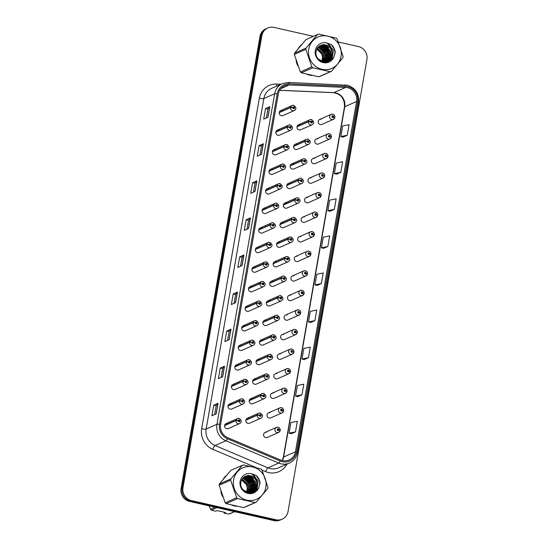 <?xml version="1.0" encoding="UTF-8"?>
<svg xmlns="http://www.w3.org/2000/svg" width="548" height="548" viewBox="0 0 548 548"><rect width="100%" height="100%" fill="white"/><g stroke="black" fill="none" stroke-linecap="round" stroke-linejoin="round"><path stroke-width="0.82" d="M278.864 129.986A2.733 2.589 66.2 0 0 275.808 132.876A2.733 2.589 66.2 0 0 279.507 135.137L290.892 130.123A2.733 2.589 -113.8 0 1 287.2 127.15L289.46 127.225A0.911 0.863 66.2 0 0 290.173 128.266A0.911 0.863 66.2 0 0 291.18 127.574A0.911 0.863 66.2 0 0 290.474 126.499A0.911 0.863 66.2 0 0 289.474 127.15L289.981 127.287A0.363 0.343 -113.8 0 1 290.666 127.348A0.363 0.343 -113.8 0 1 290.262 127.739A0.363 0.343 -113.8 0 1 289.981 127.321L289.46 127.225M275.452 149.549A2.733 2.589 66.2 0 0 272.39 152.44A2.733 2.589 66.2 0 0 276.089 154.7L287.481 149.679A2.733 2.589 -113.8 0 1 283.782 146.713L286.042 146.789A0.911 0.863 66.2 0 0 286.755 147.83A0.911 0.863 66.2 0 0 287.769 147.138A0.911 0.863 66.2 0 0 287.063 146.063A0.911 0.863 66.2 0 0 286.056 146.713L286.57 146.85A0.363 0.343 -113.8 0 1 287.255 146.912A0.363 0.343 -113.8 0 1 286.851 147.296A0.363 0.343 -113.8 0 1 286.563 146.885L286.042 146.789M272.034 169.113A2.733 2.589 66.2 0 0 268.979 171.997A2.733 2.589 66.2 0 0 272.678 174.264L284.063 169.243A2.733 2.589 -113.8 0 1 280.371 166.277L282.631 166.352A0.911 0.863 66.2 0 0 283.343 167.393A0.911 0.863 66.2 0 0 284.35 166.702A0.911 0.863 66.2 0 0 283.652 165.626A0.911 0.863 66.2 0 0 282.645 166.277L283.152 166.414A0.363 0.343 -113.8 0 1 283.843 166.476A0.363 0.343 -113.8 0 1 283.432 166.859A0.363 0.343 -113.8 0 1 283.152 166.448L282.631 166.352M268.623 188.67A2.733 2.589 66.2 0 0 265.568 191.56A2.733 2.589 66.2 0 0 269.26 193.828L280.651 188.807A2.733 2.589 -113.8 0 1 276.959 185.841L279.22 185.916A0.911 0.863 66.2 0 0 279.925 186.957A0.911 0.863 66.2 0 0 280.939 186.265A0.911 0.863 66.2 0 0 280.234 185.19A0.911 0.863 66.2 0 0 279.233 185.841L279.74 185.978A0.363 0.343 -113.8 0 1 280.425 186.039A0.363 0.343 -113.8 0 1 280.021 186.423A0.363 0.343 -113.8 0 1 279.733 186.012L279.22 185.916M265.205 208.233A2.733 2.589 66.2 0 0 262.149 211.124A2.733 2.589 66.2 0 0 265.849 213.384L277.233 208.37A2.733 2.589 -113.8 0 1 273.541 205.397L275.802 205.479A0.911 0.863 66.2 0 0 276.514 206.514A0.911 0.863 66.2 0 0 277.528 205.829A0.911 0.863 66.2 0 0 276.822 204.753A0.911 0.863 66.2 0 0 275.815 205.404L276.329 205.541A0.363 0.343 -113.8 0 1 277.014 205.603A0.363 0.343 -113.8 0 1 276.603 205.986A0.363 0.343 -113.8 0 1 276.322 205.569L275.802 205.479M261.793 227.797A2.733 2.589 66.2 0 0 258.738 230.687A2.733 2.589 66.2 0 0 262.43 232.948L273.822 227.934A2.733 2.589 -113.8 0 1 270.13 224.961L272.39 225.043A0.911 0.863 66.2 0 0 273.096 226.077A0.911 0.863 66.2 0 0 274.11 225.392A0.911 0.863 66.2 0 0 273.404 224.317A0.911 0.863 66.2 0 0 272.404 224.961L272.911 225.105A0.363 0.343 -113.8 0 1 273.596 225.166A0.363 0.343 -113.8 0 1 273.192 225.55A0.363 0.343 -113.8 0 1 272.904 225.132L272.39 225.043M258.375 247.36A2.733 2.589 66.2 0 0 255.32 250.251A2.733 2.589 66.2 0 0 259.019 252.512L270.411 247.497A2.733 2.589 -113.8 0 1 266.712 244.524L268.972 244.607A0.911 0.863 66.2 0 0 269.685 245.641A0.911 0.863 66.2 0 0 270.698 244.956A0.911 0.863 66.2 0 0 269.993 243.881A0.911 0.863 66.2 0 0 268.986 244.524L269.5 244.668A0.363 0.343 -113.8 0 1 270.185 244.73A0.363 0.343 -113.8 0 1 269.774 245.114A0.363 0.343 -113.8 0 1 269.493 244.696A0.363 0.343 -113.8 0 1 269.65 245.059M254.964 266.924A2.733 2.589 66.2 0 0 251.909 269.815A2.733 2.589 66.2 0 0 255.601 272.075L266.992 267.061A2.733 2.589 -113.8 0 1 263.3 264.088L265.561 264.17A0.911 0.863 66.2 0 0 266.266 265.205A0.911 0.863 66.2 0 0 267.28 264.52A0.911 0.863 66.2 0 0 266.575 263.437A0.911 0.863 66.2 0 0 265.575 264.088L266.081 264.232A0.363 0.343 -113.8 0 1 266.766 264.294A0.363 0.343 -113.8 0 1 266.362 264.677A0.363 0.343 -113.8 0 1 266.075 264.259L265.561 264.17M251.553 286.488A2.733 2.589 66.2 0 0 248.491 289.378A2.733 2.589 66.2 0 0 252.19 291.639L263.581 286.625A2.733 2.589 -113.8 0 1 259.882 283.652L262.143 283.727A0.911 0.863 66.2 0 0 262.855 284.768A0.911 0.863 66.2 0 0 263.869 284.083A0.911 0.863 66.2 0 0 263.163 283.001A0.911 0.863 66.2 0 0 262.156 283.652L262.67 283.796A0.363 0.343 -113.8 0 1 263.355 283.857A0.363 0.343 -113.8 0 1 262.951 284.241A0.363 0.343 -113.8 0 1 262.663 283.823L262.143 283.727M248.134 306.051A2.733 2.589 66.2 0 0 245.079 308.942A2.733 2.589 66.2 0 0 248.778 311.202L260.163 306.188A2.733 2.589 -113.8 0 1 256.471 303.215L258.731 303.291A0.911 0.863 66.2 0 0 259.444 304.332A0.911 0.863 66.2 0 0 260.451 303.647A0.911 0.863 66.2 0 0 259.752 302.565A0.911 0.863 66.2 0 0 258.745 303.215L259.252 303.359A0.363 0.343 -113.8 0 1 259.944 303.414A0.363 0.343 -113.8 0 1 259.533 303.804A0.363 0.343 -113.8 0 1 259.252 303.387A0.363 0.343 -113.8 0 1 259.41 303.75M244.723 325.615A2.733 2.589 66.2 0 0 241.668 328.505A2.733 2.589 66.2 0 0 245.36 330.766L256.752 325.752A2.733 2.589 -113.8 0 1 253.06 322.779L255.313 322.854A0.911 0.863 66.2 0 0 256.026 323.895A0.911 0.863 66.2 0 0 257.039 323.21A0.911 0.863 66.2 0 0 256.334 322.128A0.911 0.863 66.2 0 0 255.327 322.779L255.841 322.916A0.363 0.343 -113.8 0 1 256.526 322.978A0.363 0.343 -113.8 0 1 256.122 323.368A0.363 0.343 -113.8 0 1 255.834 322.95L255.313 322.854M241.305 345.178A2.733 2.589 66.2 0 0 238.25 348.069A2.733 2.589 66.2 0 0 241.949 350.33L253.334 345.315A2.733 2.589 -113.8 0 1 249.641 342.342L251.902 342.418A0.911 0.863 66.2 0 0 252.614 343.459A0.911 0.863 66.2 0 0 253.621 342.767A0.911 0.863 66.2 0 0 252.923 341.692A0.911 0.863 66.2 0 0 251.916 342.342L252.429 342.479A0.363 0.343 -113.8 0 1 253.114 342.541A0.363 0.343 -113.8 0 1 252.703 342.932A0.363 0.343 -113.8 0 1 252.423 342.514L251.902 342.418M237.894 364.742A2.733 2.589 66.2 0 0 234.839 367.633A2.733 2.589 66.2 0 0 238.531 369.893L249.922 364.879A2.733 2.589 -113.8 0 1 246.23 361.906L248.491 361.981A0.911 0.863 66.2 0 0 249.196 363.023A0.911 0.863 66.2 0 0 250.21 362.331A0.911 0.863 66.2 0 0 249.504 361.255A0.911 0.863 66.2 0 0 248.504 361.906L249.011 362.043A0.363 0.343 -113.8 0 1 249.696 362.105A0.363 0.343 -113.8 0 1 249.292 362.488A0.363 0.343 -113.8 0 1 249.004 362.077L248.491 361.981M234.476 384.306A2.733 2.589 66.2 0 0 231.42 387.189A2.733 2.589 66.2 0 0 235.119 389.457L246.511 384.436A2.733 2.589 -113.8 0 1 242.812 381.47L245.072 381.545A0.911 0.863 66.2 0 0 245.785 382.586A0.911 0.863 66.2 0 0 246.799 381.894A0.911 0.863 66.2 0 0 246.093 380.819A0.911 0.863 66.2 0 0 245.086 381.47L245.6 381.607A0.363 0.343 -113.8 0 1 246.285 381.668A0.363 0.343 -113.8 0 1 245.874 382.052A0.363 0.343 -113.8 0 1 245.593 381.641L245.072 381.545M231.064 403.869A2.733 2.589 66.2 0 0 228.009 406.753A2.733 2.589 66.2 0 0 231.701 409.02L243.093 403.999A2.733 2.589 -113.8 0 1 239.401 401.033L241.661 401.109A0.911 0.863 66.2 0 0 242.367 402.15A0.911 0.863 66.2 0 0 243.381 401.458A0.911 0.863 66.2 0 0 242.675 400.383A0.911 0.863 66.2 0 0 241.675 401.033L242.182 401.17A0.363 0.343 -113.8 0 1 242.867 401.232A0.363 0.343 -113.8 0 1 242.463 401.615A0.363 0.343 -113.8 0 1 242.175 401.205L241.661 401.109M227.653 423.426A2.733 2.589 66.2 0 0 224.591 426.317A2.733 2.589 66.2 0 0 228.29 428.577L239.681 423.563A2.733 2.589 -113.8 0 1 235.983 420.597L238.243 420.672A0.911 0.863 66.2 0 0 238.955 421.713A0.911 0.863 66.2 0 0 239.969 421.022A0.911 0.863 66.2 0 0 239.264 419.946A0.911 0.863 66.2 0 0 238.257 420.597L238.77 420.734A0.363 0.343 -113.8 0 1 239.455 420.796A0.363 0.343 -113.8 0 1 239.044 421.179A0.363 0.343 -113.8 0 1 238.764 420.768L238.243 420.672M282.282 110.422A2.733 2.589 66.2 0 0 279.22 113.313A2.733 2.589 66.2 0 0 282.919 115.573L294.31 110.559A2.733 2.589 -113.8 0 1 290.611 107.586L292.872 107.661A0.911 0.863 66.2 0 0 293.584 108.703A0.911 0.863 66.2 0 0 294.598 108.011A0.911 0.863 66.2 0 0 293.892 106.935A0.911 0.863 66.2 0 0 292.885 107.586L293.399 107.723A0.363 0.343 -113.8 0 1 294.084 107.785A0.363 0.343 -113.8 0 1 293.673 108.175A0.363 0.343 -113.8 0 1 293.392 107.757L292.872 107.661M296.653 144.193A2.733 2.589 66.2 0 0 293.598 147.083A2.733 2.589 66.2 0 0 297.297 149.344L308.682 144.329A2.733 2.589 -113.8 0 1 304.989 141.357L307.25 141.432A0.911 0.863 66.2 0 0 307.962 142.473A0.911 0.863 66.2 0 0 308.976 141.788A0.911 0.863 66.2 0 0 308.271 140.706A0.911 0.863 66.2 0 0 307.264 141.357L307.777 141.5A0.363 0.343 -113.8 0 1 308.462 141.555A0.363 0.343 -113.8 0 1 308.051 141.946A0.363 0.343 -113.8 0 1 307.771 141.528L307.25 141.432M293.242 163.756A2.733 2.589 66.2 0 0 290.187 166.647A2.733 2.589 66.2 0 0 293.879 168.907L305.27 163.893A2.733 2.589 -113.8 0 1 301.578 160.92L303.839 160.996A0.911 0.863 66.2 0 0 304.544 162.037A0.911 0.863 66.2 0 0 305.558 161.345A0.911 0.863 66.2 0 0 304.852 160.269A0.911 0.863 66.2 0 0 303.852 160.92L304.359 161.057A0.363 0.343 -113.8 0 1 305.044 161.119A0.363 0.343 -113.8 0 1 304.64 161.509A0.363 0.343 -113.8 0 1 304.352 161.091A0.363 0.343 -113.8 0 1 304.517 161.448M289.824 183.32A2.733 2.589 66.2 0 0 286.768 186.21A2.733 2.589 66.2 0 0 290.467 188.471L301.859 183.457A2.733 2.589 -113.8 0 1 298.16 180.484L300.42 180.559A0.911 0.863 66.2 0 0 301.133 181.6A0.911 0.863 66.2 0 0 302.147 180.909A0.911 0.863 66.2 0 0 301.441 179.833A0.911 0.863 66.2 0 0 300.434 180.484L300.948 180.621A0.363 0.343 -113.8 0 1 301.633 180.682A0.363 0.343 -113.8 0 1 301.222 181.073A0.363 0.343 -113.8 0 1 300.941 180.655L300.42 180.559M286.412 202.883A2.733 2.589 66.2 0 0 283.357 205.774A2.733 2.589 66.2 0 0 287.049 208.035L298.441 203.013A2.733 2.589 -113.8 0 1 294.749 200.047L297.009 200.123A0.911 0.863 66.2 0 0 297.715 201.164A0.911 0.863 66.2 0 0 298.729 200.472A0.911 0.863 66.2 0 0 298.023 199.397A0.911 0.863 66.2 0 0 297.023 200.047L297.53 200.184A0.363 0.343 -113.8 0 1 298.215 200.246A0.363 0.343 -113.8 0 1 297.811 200.63A0.363 0.343 -113.8 0 1 297.523 200.219L297.009 200.123M283.001 222.447A2.733 2.589 66.2 0 0 279.939 225.331A2.733 2.589 66.2 0 0 283.638 227.598L295.03 222.577A2.733 2.589 -113.8 0 1 291.331 219.611L293.591 219.686A0.911 0.863 66.2 0 0 294.303 220.728A0.911 0.863 66.2 0 0 295.317 220.036A0.911 0.863 66.2 0 0 294.612 218.96A0.911 0.863 66.2 0 0 293.605 219.611L294.118 219.748A0.363 0.343 -113.8 0 1 294.803 219.81A0.363 0.343 -113.8 0 1 294.392 220.193A0.363 0.343 -113.8 0 1 294.112 219.782L293.591 219.686M279.583 242.004A2.733 2.589 66.2 0 0 276.528 244.894A2.733 2.589 66.2 0 0 280.227 247.162L291.611 242.141A2.733 2.589 -113.8 0 1 287.919 239.175L290.18 239.25A0.911 0.863 66.2 0 0 290.892 240.291A0.911 0.863 66.2 0 0 291.899 239.599A0.911 0.863 66.2 0 0 291.2 238.524A0.911 0.863 66.2 0 0 290.193 239.175L290.7 239.312A0.363 0.343 -113.8 0 1 291.392 239.373A0.363 0.343 -113.8 0 1 290.981 239.757A0.363 0.343 -113.8 0 1 290.7 239.346L290.18 239.25M276.171 261.567A2.733 2.589 66.2 0 0 273.116 264.458A2.733 2.589 66.2 0 0 276.809 266.718L288.2 261.704A2.733 2.589 -113.8 0 1 284.501 258.731L286.762 258.814A0.911 0.863 66.2 0 0 287.474 259.848A0.911 0.863 66.2 0 0 288.488 259.163A0.911 0.863 66.2 0 0 287.782 258.087A0.911 0.863 66.2 0 0 286.775 258.738L287.289 258.875A0.363 0.343 -113.8 0 1 287.974 258.937A0.363 0.343 -113.8 0 1 287.57 259.32A0.363 0.343 -113.8 0 1 287.282 258.903L286.762 258.814M272.753 281.131A2.733 2.589 66.2 0 0 269.698 284.022A2.733 2.589 66.2 0 0 273.397 286.282L284.782 281.268A2.733 2.589 -113.8 0 1 281.09 278.295L283.35 278.377A0.911 0.863 66.2 0 0 284.063 279.411A0.911 0.863 66.2 0 0 285.07 278.726A0.911 0.863 66.2 0 0 284.371 277.651A0.911 0.863 66.2 0 0 283.364 278.295L283.871 278.439A0.363 0.343 -113.8 0 1 284.563 278.5A0.363 0.343 -113.8 0 1 284.152 278.884A0.363 0.343 -113.8 0 1 283.871 278.466L283.35 278.377M269.342 300.694A2.733 2.589 66.2 0 0 266.287 303.585A2.733 2.589 66.2 0 0 269.979 305.846L281.371 300.831A2.733 2.589 -113.8 0 1 277.678 297.859L279.939 297.941A0.911 0.863 66.2 0 0 280.644 298.975A0.911 0.863 66.2 0 0 281.658 298.29A0.911 0.863 66.2 0 0 280.953 297.215A0.911 0.863 66.2 0 0 279.953 297.859L280.46 298.002A0.363 0.343 -113.8 0 1 281.145 298.064A0.363 0.343 -113.8 0 1 280.74 298.448A0.363 0.343 -113.8 0 1 280.453 298.03L279.939 297.941M265.924 320.258A2.733 2.589 66.2 0 0 262.869 323.149A2.733 2.589 66.2 0 0 266.568 325.409L277.959 320.395A2.733 2.589 -113.8 0 1 274.26 317.422L276.521 317.504A0.911 0.863 66.2 0 0 277.233 318.539A0.911 0.863 66.2 0 0 278.247 317.854A0.911 0.863 66.2 0 0 277.541 316.771A0.911 0.863 66.2 0 0 276.535 317.422L277.048 317.566A0.363 0.343 -113.8 0 1 277.733 317.628A0.363 0.343 -113.8 0 1 277.322 318.011A0.363 0.343 -113.8 0 1 277.041 317.593L276.521 317.504M262.513 339.822A2.733 2.589 66.2 0 0 259.457 342.712A2.733 2.589 66.2 0 0 263.15 344.973L274.541 339.959A2.733 2.589 -113.8 0 1 270.849 336.986L273.11 337.061A0.911 0.863 66.2 0 0 273.815 338.102A0.911 0.863 66.2 0 0 274.829 337.417A0.911 0.863 66.2 0 0 274.123 336.335A0.911 0.863 66.2 0 0 273.123 336.986L273.63 337.13A0.363 0.343 -113.8 0 1 274.315 337.191A0.363 0.343 -113.8 0 1 273.911 337.575A0.363 0.343 -113.8 0 1 273.623 337.157L273.11 337.061M259.101 359.385A2.733 2.589 66.2 0 0 256.039 362.276A2.733 2.589 66.2 0 0 259.738 364.536L271.13 359.522A2.733 2.589 -113.8 0 1 267.431 356.549L269.691 356.625A0.911 0.863 66.2 0 0 270.404 357.666A0.911 0.863 66.2 0 0 271.418 356.981A0.911 0.863 66.2 0 0 270.712 355.899A0.911 0.863 66.2 0 0 269.705 356.549L270.219 356.693A0.363 0.343 -113.8 0 1 270.904 356.748A0.363 0.343 -113.8 0 1 270.493 357.138A0.363 0.343 -113.8 0 1 270.212 356.721A0.363 0.343 -113.8 0 1 270.37 357.084M255.683 378.949A2.733 2.589 66.2 0 0 252.628 381.84A2.733 2.589 66.2 0 0 256.327 384.1L267.712 379.086A2.733 2.589 -113.8 0 1 264.02 376.113L266.28 376.188A0.911 0.863 66.2 0 0 266.986 377.23A0.911 0.863 66.2 0 0 267.999 376.545A0.911 0.863 66.2 0 0 267.294 375.462A0.911 0.863 66.2 0 0 266.294 376.113L266.801 376.25A0.363 0.343 -113.8 0 1 267.486 376.312A0.363 0.343 -113.8 0 1 267.082 376.702A0.363 0.343 -113.8 0 1 266.801 376.284L266.28 376.188M252.272 398.512A2.733 2.589 66.2 0 0 249.21 401.403A2.733 2.589 66.2 0 0 252.909 403.664L264.3 398.649A2.733 2.589 -113.8 0 1 260.601 395.677L262.862 395.752A0.911 0.863 66.2 0 0 263.574 396.793A0.911 0.863 66.2 0 0 264.588 396.101A0.911 0.863 66.2 0 0 263.883 395.026A0.911 0.863 66.2 0 0 262.876 395.677L263.389 395.814A0.363 0.343 -113.8 0 1 264.074 395.875A0.363 0.343 -113.8 0 1 263.67 396.266A0.363 0.343 -113.8 0 1 263.382 395.848L262.862 395.752M248.854 418.076A2.733 2.589 66.2 0 0 245.799 420.967A2.733 2.589 66.2 0 0 249.498 423.227L260.882 418.213A2.733 2.589 -113.8 0 1 257.19 415.24L259.451 415.315A0.911 0.863 66.2 0 0 260.163 416.357A0.911 0.863 66.2 0 0 261.17 415.665A0.911 0.863 66.2 0 0 260.471 414.589A0.911 0.863 66.2 0 0 259.464 415.24L259.971 415.377A0.363 0.343 -113.8 0 1 260.663 415.439A0.363 0.343 -113.8 0 1 260.252 415.822A0.363 0.343 -113.8 0 1 259.971 415.411L259.451 415.315M300.071 124.629A2.733 2.589 66.2 0 0 297.016 127.52A2.733 2.589 66.2 0 0 300.708 129.78L312.1 124.766A2.733 2.589 -113.8 0 1 308.408 121.793L310.668 121.868A0.911 0.863 66.2 0 0 311.374 122.91A0.911 0.863 66.2 0 0 312.387 122.225A0.911 0.863 66.2 0 0 311.682 121.142A0.911 0.863 66.2 0 0 310.675 121.793L311.189 121.937A0.363 0.343 -113.8 0 1 311.874 121.999A0.363 0.343 -113.8 0 1 311.47 122.382A0.363 0.343 -113.8 0 1 311.182 121.964L310.668 121.868M317.861 138.836A2.733 2.589 66.2 0 0 314.805 141.727A2.733 2.589 66.2 0 0 318.498 143.987L329.889 138.973A2.733 2.589 -113.8 0 1 326.19 136.712A2.733 2.589 -113.8 0 1 329.252 133.822M314.449 158.399A2.733 2.589 66.2 0 0 311.387 161.29A2.733 2.589 66.2 0 0 315.086 163.551L326.478 158.536A2.733 2.589 -113.8 0 1 322.779 156.276A2.733 2.589 -113.8 0 1 325.834 153.385M311.031 177.963A2.733 2.589 66.2 0 0 307.976 180.854A2.733 2.589 66.2 0 0 311.675 183.114L323.06 178.1A2.733 2.589 -113.8 0 1 319.368 175.84A2.733 2.589 -113.8 0 1 322.423 172.949M307.62 197.527A2.733 2.589 66.2 0 0 304.558 200.417A2.733 2.589 66.2 0 0 308.257 202.678L319.648 197.664A2.733 2.589 -113.8 0 1 315.949 195.403A2.733 2.589 -113.8 0 1 319.005 192.512M304.202 217.09A2.733 2.589 66.2 0 0 301.147 219.981A2.733 2.589 66.2 0 0 304.846 222.241L316.23 217.227A2.733 2.589 -113.8 0 1 312.538 214.96A2.733 2.589 -113.8 0 1 315.593 212.076M300.79 236.654A2.733 2.589 66.2 0 0 297.735 239.544A2.733 2.589 66.2 0 0 301.427 241.805L312.819 236.791A2.733 2.589 -113.8 0 1 309.12 234.523A2.733 2.589 -113.8 0 1 312.175 231.64M297.372 256.217A2.733 2.589 66.2 0 0 294.317 259.108A2.733 2.589 66.2 0 0 298.016 261.369L309.401 256.348A2.733 2.589 -113.8 0 1 305.709 254.087A2.733 2.589 -113.8 0 1 308.764 251.196M293.961 275.781A2.733 2.589 66.2 0 0 290.906 278.665A2.733 2.589 66.2 0 0 294.598 280.932L305.99 275.911A2.733 2.589 -113.8 0 1 302.291 273.651A2.733 2.589 -113.8 0 1 305.352 270.76M290.543 295.338A2.733 2.589 66.2 0 0 287.488 298.228A2.733 2.589 66.2 0 0 291.187 300.496L302.578 295.475A2.733 2.589 -113.8 0 1 298.879 293.214A2.733 2.589 -113.8 0 1 301.934 290.324M287.131 314.901A2.733 2.589 66.2 0 0 284.076 317.792A2.733 2.589 66.2 0 0 287.769 320.053L299.16 315.038A2.733 2.589 -113.8 0 1 295.468 312.778A2.733 2.589 -113.8 0 1 298.523 309.887M283.72 334.465A2.733 2.589 66.2 0 0 280.658 337.356A2.733 2.589 66.2 0 0 284.357 339.616L295.749 334.602A2.733 2.589 -113.8 0 1 292.05 332.341A2.733 2.589 -113.8 0 1 295.105 329.451M280.302 354.029A2.733 2.589 66.2 0 0 277.247 356.919A2.733 2.589 66.2 0 0 280.946 359.18L292.331 354.166A2.733 2.589 -113.8 0 1 288.638 351.905A2.733 2.589 -113.8 0 1 291.694 349.014M276.891 373.592A2.733 2.589 66.2 0 0 273.836 376.483A2.733 2.589 66.2 0 0 277.528 378.743L288.919 373.729A2.733 2.589 -113.8 0 1 285.22 371.469A2.733 2.589 -113.8 0 1 288.275 368.578M273.473 393.156A2.733 2.589 66.2 0 0 270.417 396.046A2.733 2.589 66.2 0 0 274.116 398.307L285.501 393.293A2.733 2.589 -113.8 0 1 281.809 391.032A2.733 2.589 -113.8 0 1 284.864 388.142M270.061 412.719A2.733 2.589 66.2 0 0 267.006 415.61A2.733 2.589 66.2 0 0 270.698 417.871L282.09 412.856A2.733 2.589 -113.8 0 1 278.391 410.596A2.733 2.589 -113.8 0 1 281.453 407.705M266.643 432.283A2.733 2.589 66.2 0 0 263.588 435.174A2.733 2.589 66.2 0 0 267.287 437.434L278.679 432.42A2.733 2.589 -113.8 0 1 274.98 430.159A2.733 2.589 -113.8 0 1 278.035 427.269M321.272 119.272A2.733 2.589 66.2 0 0 318.217 122.163A2.733 2.589 66.2 0 0 321.916 124.423L333.307 119.409A2.733 2.589 -113.8 0 1 329.608 117.149A2.733 2.589 -113.8 0 1 332.663 114.258M301.379 44.799A17.502 16.591 66.2 0 0 298.386 48.354A17.502 16.591 66.2 0 1 301.379 44.799M296.098 60.698A17.502 16.591 66.2 0 0 297.913 65.986A17.502 16.591 66.2 0 1 296.098 60.698M307.243 74.405A17.502 16.591 66.2 0 0 309.593 75.124A17.502 16.591 66.2 0 0 311.99 75.487A17.502 16.591 66.2 0 1 309.593 75.124A17.502 16.591 66.2 0 1 307.243 74.405M226.194 475.609A17.502 16.591 66.2 0 0 223.194 479.164A17.502 16.591 66.2 0 1 226.194 475.609M220.913 491.508A17.502 16.591 66.2 0 0 222.721 496.796A17.502 16.591 66.2 0 1 220.913 491.508M232.051 505.215A17.502 16.591 66.2 0 0 234.407 505.934A17.502 16.591 66.2 0 0 236.805 506.297A17.502 16.591 66.2 0 1 234.407 505.934A17.502 16.591 66.2 0 1 232.051 505.215M347.562 87.701A11.666 11.056 -113.8 0 1 356.577 101.496L295.441 451.792A11.666 11.056 -113.8 0 1 289.159 459.978A11.666 11.056 -113.8 0 1 280.603 459.991L227.749 437.701A11.666 11.056 -113.8 0 1 220.618 424.515L278.295 94.016A11.666 11.056 -113.8 0 1 284.576 85.831A11.666 11.056 -113.8 0 1 289.317 84.947L345.624 87.44A11.666 11.056 -113.8 0 1 347.562 87.701M347.754 86.605A12.803 12.131 66.2 0 0 345.63 86.317L289.317 83.823A12.803 12.131 66.2 0 0 277.233 93.77L219.549 424.268A12.803 12.131 66.2 0 0 227.379 438.736L280.234 461.032A12.803 12.131 66.2 0 0 296.502 452.031L357.639 101.736A12.803 12.131 66.2 0 0 347.754 86.605M313.367 36.332L274.027 27.4A10.939 10.371 66.2 0 0 267.767 27.982L265.855 28.825A10.939 10.371 66.2 0 0 259.964 36.497L181.08 488.494A10.939 10.371 66.2 0 0 189.526 501.427L273.973 520.6L274.932 520.175A10.939 10.371 66.2 0 0 281.186 519.593A10.939 10.371 66.2 0 1 274.932 520.175L190.485 501.009L274.932 520.175L275.891 519.757A10.939 10.371 66.2 0 0 282.145 519.175A10.939 10.371 66.2 0 0 288.036 511.503L366.92 59.506A10.939 10.371 66.2 0 0 358.474 46.573L338.39 42.011M181.08 488.494L182.039 488.076A10.939 10.371 66.2 0 0 190.485 501.009A10.939 10.371 66.2 0 1 182.039 488.076L260.923 36.079L182.039 488.076L182.991 487.651A10.939 10.371 66.2 0 0 191.444 500.584L275.891 519.757M266.814 28.407A10.939 10.371 66.2 0 0 260.923 36.079A10.939 10.371 66.2 0 1 266.814 28.407M291.228 433.735L295.482 431.886L297.331 421.296L290.92 422.563L289.07 433.16L291.269 433.742M297.701 396.656L301.955 394.807L303.804 384.216L297.393 385.491L295.543 396.081L297.735 396.663M304.174 359.577L308.428 357.734L310.271 347.137L303.859 348.412L302.01 359.002L304.209 359.591M310.641 322.498L314.894 320.655L316.744 310.058L310.332 311.333L308.483 321.923L310.682 322.512M343 137.11L347.254 135.267L349.103 124.67L342.685 125.944L340.835 136.534L343.034 137.123M336.527 174.189L340.781 172.339L342.63 161.749L336.219 163.023L334.369 173.613L336.568 174.196M330.054 211.268L334.307 209.418L336.157 198.828L329.745 200.095L327.896 210.692L330.095 211.275M323.587 248.347L327.841 246.497L329.684 235.907L323.272 237.174L321.423 247.771L323.621 248.354M317.114 285.419L321.368 283.576L323.217 272.979L316.806 274.253L314.956 284.85L317.155 285.433M329.067 61.671A17.502 16.591 66.2 0 0 329.28 59.581A17.502 16.591 66.2 0 1 329.067 61.671M329.286 59.424A17.502 16.591 66.2 0 0 329.293 58.718A17.502 16.591 66.2 0 1 329.286 59.424M329.286 58.376A17.502 16.591 66.2 0 0 329.177 56.828A17.502 16.591 66.2 0 1 329.286 58.376M329.074 56.04A17.502 16.591 66.2 0 0 324.813 46.868A17.502 16.591 66.2 0 1 329.074 56.04M253.882 492.481A17.502 16.591 66.2 0 0 254.087 490.392A17.502 16.591 66.2 0 1 253.882 492.481M254.094 490.234A17.502 16.591 66.2 0 0 254.101 489.528A17.502 16.591 66.2 0 1 254.094 490.234M254.101 489.186A17.502 16.591 66.2 0 0 253.991 487.638A17.502 16.591 66.2 0 1 254.101 489.186M253.882 486.85A17.502 16.591 66.2 0 0 249.621 477.678A17.502 16.591 66.2 0 1 253.882 486.85M267.767 27.982A10.939 10.371 66.2 0 0 261.882 35.654L182.991 487.651M267.951 117.258L263.698 119.135L265.547 108.545L269.801 106.668L267.951 117.258M261.485 154.337L257.224 156.214L259.074 145.617L263.335 143.747L261.485 154.337M255.012 191.416L250.758 193.293L252.601 182.696L256.861 180.826L255.012 191.416M248.539 228.495L244.285 230.372L246.134 219.775L250.388 217.899L248.539 228.495M216.186 413.884L211.925 415.761L213.775 405.164L218.036 403.294L216.186 413.884M222.659 376.805L218.399 378.682L220.248 368.085L224.509 366.215L222.659 376.805M229.126 339.726L224.872 341.603L226.721 331.013L230.975 329.136L229.126 339.726M235.599 302.654L231.338 304.524L233.188 293.934L237.448 292.057L235.599 302.654M242.072 265.575L237.811 267.451L239.661 256.854L243.922 254.978L242.072 265.575M239.661 256.854L242.045 257.396L243.812 255.053A2.918 0.534 9.9 0 1 243.922 254.978M233.188 293.934L235.578 294.475M234.03 303.345L235.578 294.461L237.339 292.132A2.918 0.534 9.9 0 1 237.448 292.057M226.721 331.013L229.105 331.554L230.872 329.211A2.918 0.534 9.9 0 1 230.975 329.136M220.248 368.085L222.632 368.633L224.399 366.29A2.918 0.534 9.9 0 1 224.509 366.215M213.775 405.164L216.165 405.705L217.926 403.362A2.918 0.534 9.9 0 1 218.036 403.294M246.134 219.775L248.518 220.317M246.97 229.187L248.518 220.303L250.285 217.974A2.918 0.534 9.9 0 1 250.388 217.899M252.601 182.696L254.991 183.238L256.759 180.895A2.918 0.534 9.9 0 1 256.861 180.826M259.074 145.617L261.458 146.165M259.91 155.029L261.464 146.152L263.225 143.823A2.918 0.534 9.9 0 1 263.335 143.747M265.547 108.545L267.931 109.086L269.698 106.744A2.918 0.534 9.9 0 1 269.801 106.668M321.368 283.576L314.956 284.85M327.841 246.497L321.423 247.771M334.307 209.418L327.896 210.692M340.781 172.339L334.369 173.613M347.254 135.267L340.835 136.534M314.894 320.655L308.483 321.923M308.428 357.734L302.01 359.002M301.955 394.807L295.543 396.081M295.482 431.886L289.07 433.16M240.497 266.266L242.052 257.382M253.443 192.108L254.991 183.224M266.383 117.95L267.931 109.073M227.557 340.418L229.105 331.54M221.084 377.497L222.639 368.619M214.617 414.576L216.165 405.691M273.973 520.6A10.939 10.371 66.2 0 0 280.234 520.018L282.145 519.175M334.76 117.388L333.595 116.827A0.911 0.863 66.2 0 0 332.889 115.792A0.911 0.863 66.2 0 0 331.876 116.477A0.911 0.863 66.2 0 0 332.581 117.553A0.911 0.863 66.2 0 0 333.581 116.909L333.074 116.765A0.363 0.343 -113.8 0 1 332.389 116.703A0.363 0.343 -113.8 0 1 332.794 116.32A0.363 0.343 -113.8 0 1 333.081 116.738L333.595 116.827M332.574 116.984L333.074 116.765M333.581 116.909A1.822 0.356 12.4 0 1 334.835 117.532L333.307 119.409A2.733 2.589 -113.8 0 0 334.753 117.608M332.389 116.608A0.363 0.343 -113.8 0 1 332.547 116.971L333.081 116.738M311.154 121.951A0.363 0.343 -113.8 0 1 311.339 122.327M297.016 126.807L308.408 121.793M310.675 121.793A1.822 0.356 -167.6 0 0 308.442 121.56A2.733 2.589 -113.8 0 1 311.456 119.615M297.057 126.581L308.442 121.56M293.55 108.114A0.363 0.343 -113.8 0 0 293.365 107.737L293.399 107.723M279.227 112.6L290.611 107.586M292.885 107.586A1.822 0.356 -167.6 0 0 290.652 107.353A2.733 2.589 -113.8 0 1 293.666 105.408M279.268 112.367L290.652 107.353M331.341 136.952L330.184 136.39A0.911 0.863 66.2 0 0 329.471 135.356A0.911 0.863 66.2 0 0 328.464 136.041A0.911 0.863 66.2 0 0 329.163 137.116A0.911 0.863 66.2 0 0 330.17 136.466L329.663 136.329A0.363 0.343 -113.8 0 1 328.971 136.267A0.363 0.343 -113.8 0 1 329.382 135.883A0.363 0.343 -113.8 0 1 329.663 136.301L330.184 136.39M330.17 136.466A1.822 0.356 12.4 0 1 331.417 137.096L329.889 138.973A2.733 2.589 -113.8 0 0 331.341 137.171M328.971 136.171A0.363 0.343 -113.8 0 1 329.136 136.534M327.93 156.516L326.772 155.954A0.911 0.863 66.2 0 0 326.06 154.913A0.911 0.863 66.2 0 0 325.046 155.605A0.911 0.863 66.2 0 0 325.752 156.68A0.911 0.863 66.2 0 0 326.759 156.029L326.245 155.892A0.363 0.343 -113.8 0 1 325.56 155.831A0.363 0.343 -113.8 0 1 325.964 155.447A0.363 0.343 -113.8 0 1 326.252 155.858L326.772 155.954M325.56 155.735A0.363 0.343 -113.8 0 1 325.718 156.098L326.245 155.892M326.759 156.029A1.822 0.356 12.4 0 1 328.005 156.66L326.478 158.536A2.733 2.589 -113.8 0 0 327.923 156.735M325.718 156.098L326.252 155.858M324.512 176.079L323.354 175.518A0.911 0.863 66.2 0 0 322.642 174.476A0.911 0.863 66.2 0 0 321.635 175.168A0.911 0.863 66.2 0 0 322.34 176.244A0.911 0.863 66.2 0 0 323.341 175.593L322.834 175.456A0.363 0.343 -113.8 0 1 322.149 175.394A0.363 0.343 -113.8 0 1 322.553 175.011A0.363 0.343 -113.8 0 1 322.834 175.422L323.354 175.518M322.334 175.675L322.834 175.456M323.341 175.593A1.822 0.356 12.4 0 1 324.587 176.216L323.06 178.1A2.733 2.589 -113.8 0 0 324.512 176.298M322.149 175.298A0.363 0.343 -113.8 0 1 322.306 175.661L322.834 175.422M321.101 195.643L319.943 195.081A0.911 0.863 66.2 0 0 319.231 194.04A0.911 0.863 66.2 0 0 318.217 194.732A0.911 0.863 66.2 0 0 318.922 195.807A0.911 0.863 66.2 0 0 319.929 195.156L319.416 195.019A0.363 0.343 -113.8 0 1 318.731 194.958A0.363 0.343 -113.8 0 1 319.142 194.574A0.363 0.343 -113.8 0 1 319.422 194.985L319.943 195.081M318.731 194.862A0.363 0.343 -113.8 0 1 318.888 195.218L319.416 195.019M319.929 195.156A1.822 0.356 12.4 0 1 321.176 195.78L319.648 197.664A2.733 2.589 -113.8 0 0 321.094 195.855M318.936 195.232L319.422 194.985M307.928 141.891A0.363 0.343 -113.8 0 0 307.743 141.514L307.777 141.5M293.598 146.371L304.989 141.357M307.264 141.357A1.822 0.356 -167.6 0 0 305.031 141.124A2.733 2.589 -113.8 0 1 308.045 139.178M293.639 146.138L305.031 141.124M290.187 165.934L301.578 160.92M303.852 160.92A1.822 0.356 -167.6 0 0 301.619 160.687A2.733 2.589 -113.8 0 1 304.633 158.742M290.228 165.702L301.619 160.687M304.352 161.091L303.839 160.996M300.914 180.635A0.363 0.343 -113.8 0 1 301.099 181.011M286.775 185.498L298.16 180.484M300.434 180.484A1.822 0.356 -167.6 0 0 298.201 180.251A2.733 2.589 -113.8 0 1 301.215 178.306M286.81 185.265L298.201 180.251M321.71 61.04A8.336 7.898 66.2 0 0 322.293 59.122A8.336 7.898 66.2 0 0 316.682 49.505M308.764 49.073A17.139 16.241 66.2 0 0 322.005 69.336A17.139 16.241 66.2 0 0 341.034 56.396A17.139 16.241 66.2 0 0 327.793 36.141A17.139 16.241 66.2 0 0 308.764 49.073M331.43 71.343L342.89 57.759A19.694 18.659 66.2 0 0 343.007 57.136A19.694 18.659 66.2 0 0 343.103 56.506L337.082 38.956A19.694 18.659 66.2 0 0 336.143 38.093L318.669 34.127A19.694 18.659 66.2 0 0 317.504 34.51L306.017 39.566L294.564 53.156L306.051 48.094A19.694 18.659 66.2 0 0 305.935 48.717A19.694 18.659 66.2 0 0 305.832 49.341L294.345 54.403L300.366 71.952A19.694 18.659 66.2 0 0 301.311 72.816L318.785 76.782A19.694 18.659 66.2 0 0 319.943 76.398L331.43 71.343A19.694 18.659 66.2 0 1 330.273 71.726L312.798 67.76L301.311 72.816M300.366 71.952L311.853 66.897L305.832 49.341M311.853 66.897A19.694 18.659 66.2 0 0 312.798 67.76M294.564 53.156A19.694 18.659 66.2 0 0 294.447 53.773A19.694 18.659 66.2 0 0 294.345 54.403M321.902 61.095L322.628 58.972L322.395 54.649L316.881 49.067M322.799 61.301L323.984 58.376L323.745 54.053L317.34 48.265M322.58 61.26L323.642 58.526L323.409 54.204L317.224 48.45M323.656 61.403L325.334 57.78L325.101 53.457L319.231 47.779L317.84 47.573M323.443 61.39L324.998 57.93L324.759 53.608L318.895 47.929L317.71 47.738M324.464 61.417L326.683 57.184L326.45 52.861L320.587 47.183L318.374 46.984M324.265 61.417L326.348 57.335L326.115 53.012L320.244 47.334L318.237 47.121M325.245 61.349L328.04 56.588L327.8 52.266L321.936 46.587L318.929 46.484M325.053 61.369L327.697 56.739L327.464 52.416L321.601 46.738L318.785 46.601M325.992 61.212L327.519 59.842L329.389 55.999L329.156 51.67L323.286 45.991L319.477 46.073M325.807 61.253L327.183 59.992L329.053 56.143L328.814 51.82L322.95 46.142L319.34 46.169M326.711 61.006L328.875 59.246L330.739 55.403L330.506 51.074L324.642 45.395L319.744 45.902M326.533 61.068L328.533 59.396L330.403 55.547L330.17 51.224L324.3 45.546L319.833 45.861M318.217 58.917L322.498 61.246L327.403 60.746L330.225 58.65L332.095 54.807L331.855 50.478C329.814 45.902 326.457 44.093 321.792 45.052L321.587 45.114C318.717 46.039 316.922 48.005 316.196 51.026C313.572 61.561 330.143 66.979 333.917 56.937L335.212 52.026C334.862 49.046 333.581 46.566 331.355 44.593L326.416 42.826A10.186 9.659 66.2 0 0 315.306 50.56A10.186 9.659 66.2 0 0 322.176 62.314A10.186 9.659 66.2 0 0 333.917 56.937M326.32 62.349L327.225 60.821L329.889 58.8L331.752 54.958C333.205 49.032 327.067 43.134 321.792 45.052M324.005 62.198L324.485 61.91M324.642 61.808L325.094 61.472M323.854 62.239L324.3 61.958M324.457 61.849L324.889 61.499M324.485 62.328L325.197 61.691M325.354 61.602L325.834 61.314M324.58 61.89L325.019 61.753M325.183 61.664L325.656 61.362M322.895 62.013L326.546 61.095M323.299 62.123L326.087 61.246M325.93 61.294L326.368 61.157M320.121 60.677L322.162 61.397L327.403 60.746L326.444 62.342M321.977 61.116A10.186 9.659 66.2 0 0 322.066 60.76M326.416 42.826C329.533 44.237 331.348 46.785 331.855 50.478M318.785 76.782L330.273 71.726M306.051 48.094L317.504 34.51M324.793 61.397L325.026 60.787M325.204 60.205L325.478 55.389M325.341 62.383L325.868 61.417M326.019 61.095L326.375 60.191M326.553 59.609L326.827 54.793M327.375 60.499L327.725 59.595M327.903 59.013L328.177 54.197M325.855 48.909L322.375 46.025M321.888 45.785L321.114 45.47M327.334 62.205L328.663 60.047M328.725 59.903L329.081 58.999M329.259 58.417L329.533 53.601M327.204 48.313L323.724 45.429M323.238 45.189L322.464 44.881M328.444 61.903L330.43 58.403M330.608 57.828L330.882 53.005M328.553 47.717L325.08 44.833M329.773 61.335L332.232 52.409M331.766 59.91L333.184 50.142L328.41 43.998M335.061 53.697L334.533 49.546L331.355 44.593M324.361 62.082L324.731 61.842M324.937 61.383L325.279 60.444M325.471 59.753L325.245 53.636L320.155 47.313M319.58 47.012L318.731 46.648M325.464 62.39L326.039 61.342M326.231 60.924L326.629 59.855M326.82 59.157L326.594 53.04L321.505 46.717M320.929 46.416L320.011 46.025M327.581 60.328L327.978 59.259M328.177 58.561L327.944 52.45L322.861 46.121M322.279 45.82L321.361 45.429M327.471 62.177L328.862 59.903M328.937 59.732L329.334 58.663M329.526 57.965L329.3 51.855L324.211 45.525M323.635 45.224L322.71 44.833M328.595 61.856L330.684 58.067M330.876 57.369L330.65 51.259L325.56 44.929M329.971 61.225L332.341 56.245L331.814 50.121M332.129 59.554L333.355 50.067L327.334 43.271M246.525 491.851A8.336 7.898 66.2 0 0 247.1 489.933A8.336 7.898 66.2 0 0 241.49 480.315M233.578 479.884A17.139 16.241 66.2 0 0 246.812 500.139A17.139 16.241 66.2 0 0 265.849 487.206A17.139 16.241 66.2 0 0 252.607 466.951A17.139 16.241 66.2 0 0 233.578 479.884M256.245 502.153L267.698 488.569A19.694 18.659 66.2 0 0 267.821 487.946A19.694 18.659 66.2 0 0 267.917 487.316L261.896 469.766A19.694 18.659 66.2 0 0 260.951 468.903L243.476 464.937A19.694 18.659 66.2 0 0 242.319 465.32L230.831 470.376L219.378 483.959L230.866 478.904A19.694 18.659 66.2 0 0 230.742 479.527A19.694 18.659 66.2 0 0 230.646 480.151L219.159 485.213L225.18 502.763A19.694 18.659 66.2 0 0 226.119 503.626L243.6 507.592A19.694 18.659 66.2 0 0 244.757 507.208L256.245 502.153A19.694 18.659 66.2 0 1 255.08 502.537L237.606 498.57L226.119 503.626M225.18 502.763L236.668 497.707L230.646 480.151M236.668 497.707A19.694 18.659 66.2 0 0 237.606 498.57M219.378 483.959A19.694 18.659 66.2 0 0 219.255 484.583A19.694 18.659 66.2 0 0 219.159 485.213M246.716 491.905L247.443 489.782L247.21 485.46L241.695 479.877M247.614 492.111L248.792 489.186L248.559 484.864L242.148 479.075M247.395 492.07L248.456 489.337L248.223 485.014L242.031 479.26M248.463 492.214L250.148 488.59L249.909 484.268L244.045 478.589L242.648 478.383M248.258 492.2L249.806 488.741L249.573 484.418L243.709 478.74L242.524 478.548M249.278 492.227L251.498 487.994L251.265 483.672L245.394 477.993L243.182 477.794M249.08 492.227L251.162 488.145L250.922 483.822L245.059 478.144L243.045 477.931M250.059 492.159L252.847 487.398L252.614 483.076L246.751 477.397L243.737 477.294M249.867 492.179L252.512 487.549L252.279 483.226L246.408 477.548L243.6 477.411M250.806 492.022L252.333 490.652L254.204 486.809L253.964 482.48L248.1 476.801L244.285 476.883M250.621 492.063L251.991 490.803L253.861 486.953L253.628 482.63L247.764 476.952L244.155 476.979M251.518 491.816L253.683 490.056L255.553 486.213L255.32 481.884L249.45 476.205L244.675 476.781M251.347 491.878L253.347 490.207L255.217 486.357L254.978 482.035L249.114 476.356L244.648 476.671M243.024 489.727L247.312 492.056L252.21 491.556L255.032 489.46L256.902 485.617L256.67 481.288C254.628 476.712 251.272 474.904 246.6 475.863L246.401 475.924C243.531 476.849 241.73 478.815 241.004 481.836C238.387 492.371 254.957 497.79 258.725 487.747L260.026 482.836C259.677 479.856 258.389 477.377 256.163 475.404L251.224 473.636A10.186 9.659 66.2 0 0 240.12 481.37A10.186 9.659 66.2 0 0 246.984 493.125A10.186 9.659 66.2 0 0 258.725 487.747M251.135 493.159L252.032 491.631L254.697 489.611L256.567 485.761C258.012 479.843 251.875 473.945 246.6 475.863M248.819 493.008L249.299 492.721M249.45 492.618L249.909 492.282M248.669 493.049L249.114 492.768M249.265 492.659L249.717 492.31M249.299 493.138L250.004 492.501M250.169 492.412L250.648 492.125M249.176 493.125L249.833 492.563M249.991 492.474L250.463 492.173M247.71 492.823L251.361 491.905M248.114 492.933L250.895 492.056M250.744 492.104L251.183 491.967M244.929 491.488L246.97 492.207L252.32 491.309M246.792 491.926A10.186 9.659 66.2 0 0 246.874 491.57M251.224 473.636C254.347 475.041 256.163 477.596 256.67 481.288M243.6 507.592L255.08 502.537M230.866 478.904L242.319 465.32M249.607 492.207L249.833 491.597M250.011 491.015L250.285 486.199M250.148 493.193L250.683 492.227M250.833 491.905L251.183 491.001M251.368 490.419L251.635 485.603M252.183 491.309L252.539 490.405M252.717 489.823L252.991 485.007M250.662 479.719L247.189 476.835M246.703 476.596L245.922 476.281M252.149 493.015L253.471 490.857M253.539 490.713L253.888 489.809M254.066 489.227L254.341 484.411M252.018 479.123L248.539 476.239M248.052 476L247.271 475.691M253.251 492.714L255.245 489.213M255.423 488.638L255.69 483.815M253.368 478.527L249.888 475.643M254.587 492.145L257.046 483.22M256.58 490.72L257.998 480.952L253.224 474.808M259.868 484.507L259.348 480.356L256.163 475.404M249.751 492.193L250.087 491.255M250.285 490.556L250.052 484.446L244.963 478.123M244.387 477.822L243.545 477.459M250.272 493.2L250.854 492.152M251.046 491.734L251.443 490.666M251.635 489.967L251.409 483.85L246.319 477.527M245.737 477.226L244.819 476.835M251.258 493.152L252.203 491.556M252.395 491.138L252.792 490.07M252.984 489.371L252.758 483.254L247.669 476.931M247.093 476.63L246.175 476.239M252.279 492.988L253.669 490.713M253.745 490.542L254.142 489.474M254.341 488.775L254.108 482.665L249.018 476.335M248.443 476.034L247.525 475.643M253.402 492.666L255.498 488.878M255.69 488.179L255.464 482.069L250.374 475.739M254.786 492.036L257.156 487.056L256.628 480.932M256.944 490.364L258.163 480.877L252.142 474.082M322.512 61.232L322.793 57.622M216.967 507.66L211.432 510.099L215.583 511.236L217.042 510.592L225.625 512.538L224.166 513.181L228.906 514.065A19.694 18.659 66.2 0 0 230.071 513.675L234.633 511.668M224.166 513.181L224.207 512.216M228.906 514.065L234.441 511.627M208.767 505.16L210.487 509.236L215.049 507.222M210.487 509.236A19.694 18.659 66.2 0 0 211.432 510.099M247.319 492.042L247.6 488.432M317.682 215.206L316.525 214.645A0.911 0.863 66.2 0 0 315.819 213.604A0.911 0.863 66.2 0 0 314.805 214.295A0.911 0.863 66.2 0 0 315.511 215.371A0.911 0.863 66.2 0 0 316.511 214.72L316.004 214.583A0.363 0.343 -113.8 0 1 315.319 214.521A0.363 0.343 -113.8 0 1 315.723 214.131A0.363 0.343 -113.8 0 1 316.011 214.549L316.525 214.645M315.504 214.802L316.004 214.583M316.511 214.72A1.822 0.356 12.4 0 1 317.765 215.343L316.23 217.227A2.733 2.589 -113.8 0 0 317.682 215.419M315.319 214.426A0.363 0.343 -113.8 0 1 315.477 214.782L316.011 214.549M314.271 234.77L313.114 234.208A0.911 0.863 66.2 0 0 312.401 233.167A0.911 0.863 66.2 0 0 311.387 233.859A0.911 0.863 66.2 0 0 312.093 234.934A0.911 0.863 66.2 0 0 313.1 234.284L312.586 234.147A0.363 0.343 -113.8 0 1 311.901 234.085A0.363 0.343 -113.8 0 1 312.312 233.695A0.363 0.343 -113.8 0 1 312.593 234.112L313.114 234.208M312.086 234.366L312.586 234.147M313.1 234.284A1.822 0.356 12.4 0 1 314.346 234.907L312.819 236.791A2.733 2.589 -113.8 0 0 314.271 234.982M311.901 233.989A0.363 0.343 -113.8 0 1 312.059 234.345L312.593 234.112M310.853 254.334L309.695 253.772A0.911 0.863 66.2 0 0 308.99 252.731A0.911 0.863 66.2 0 0 307.976 253.416A0.911 0.863 66.2 0 0 308.682 254.498A0.911 0.863 66.2 0 0 309.682 253.847L309.175 253.703A0.363 0.343 -113.8 0 1 308.49 253.649A0.363 0.343 -113.8 0 1 308.894 253.258A0.363 0.343 -113.8 0 1 309.182 253.676L309.695 253.772M309.682 253.847A1.822 0.356 12.4 0 1 310.935 254.471L309.401 256.348A2.733 2.589 -113.8 0 0 310.853 254.546M308.49 253.553A0.363 0.343 -113.8 0 1 308.647 253.909M297.502 200.198A0.363 0.343 -113.8 0 1 297.687 200.575M283.357 205.062L294.749 200.047M297.023 200.047A1.822 0.356 -167.6 0 0 294.79 199.815A2.733 2.589 -113.8 0 1 297.804 197.862M283.398 204.829L294.79 199.815M294.084 219.762A0.363 0.343 -113.8 0 1 294.269 220.138M279.946 224.625L291.331 219.611M293.605 219.611A1.822 0.356 -167.6 0 0 291.372 219.378A2.733 2.589 -113.8 0 1 294.386 217.426M279.987 224.392L291.372 219.378M290.673 239.325A0.363 0.343 -113.8 0 1 290.858 239.702M276.528 244.189L287.919 239.175M290.193 239.175A1.822 0.356 -167.6 0 0 287.96 238.942A2.733 2.589 -113.8 0 1 290.974 236.989M276.569 243.956L287.96 238.942M307.442 273.897L306.284 273.336A0.911 0.863 66.2 0 0 305.572 272.294A0.911 0.863 66.2 0 0 304.565 272.979A0.911 0.863 66.2 0 0 305.263 274.062A0.911 0.863 66.2 0 0 306.27 273.411L305.757 273.267A0.363 0.343 -113.8 0 1 305.072 273.205A0.363 0.343 -113.8 0 1 305.483 272.822A0.363 0.343 -113.8 0 1 305.763 273.24L306.284 273.336M305.072 273.116A0.363 0.343 -113.8 0 1 305.236 273.473L305.757 273.267M306.27 273.411A1.822 0.356 12.4 0 1 307.517 274.034L305.99 275.911A2.733 2.589 -113.8 0 0 307.442 274.11M305.236 273.473L305.763 273.24M304.03 293.461L302.873 292.892A0.911 0.863 66.2 0 0 302.16 291.858A0.911 0.863 66.2 0 0 301.147 292.543A0.911 0.863 66.2 0 0 301.852 293.625A0.911 0.863 66.2 0 0 302.859 292.975L302.345 292.831A0.363 0.343 -113.8 0 1 301.66 292.769A0.363 0.343 -113.8 0 1 302.064 292.385A0.363 0.343 -113.8 0 1 302.352 292.803L302.873 292.892M301.845 293.057L302.345 292.831M302.859 292.975A1.822 0.356 12.4 0 1 304.106 293.598L302.578 295.475A2.733 2.589 -113.8 0 0 304.024 293.673M301.66 292.673A0.363 0.343 -113.8 0 1 301.818 293.036L302.352 292.803M300.612 313.024L299.455 312.456A0.911 0.863 66.2 0 0 298.742 311.422A0.911 0.863 66.2 0 0 297.735 312.107A0.911 0.863 66.2 0 0 298.434 313.182A0.911 0.863 66.2 0 0 299.441 312.538L298.934 312.394A0.363 0.343 -113.8 0 1 298.242 312.333A0.363 0.343 -113.8 0 1 298.653 311.949A0.363 0.343 -113.8 0 1 298.934 312.367L299.455 312.456M298.242 312.237A0.363 0.343 -113.8 0 1 298.407 312.6L298.934 312.394M299.441 312.538A1.822 0.356 12.4 0 1 300.688 313.161L299.16 315.038A2.733 2.589 -113.8 0 0 300.612 313.237M298.448 312.607L298.934 312.367M297.201 332.588L296.043 332.019A0.911 0.863 66.2 0 0 295.331 330.985A0.911 0.863 66.2 0 0 294.317 331.67A0.911 0.863 66.2 0 0 295.023 332.746A0.911 0.863 66.2 0 0 296.03 332.102L295.516 331.958A0.363 0.343 -113.8 0 1 294.831 331.896A0.363 0.343 -113.8 0 1 295.235 331.513A0.363 0.343 -113.8 0 1 295.523 331.93L296.043 332.019M295.016 332.177L295.516 331.958M296.03 332.102A1.822 0.356 12.4 0 1 297.276 332.725L295.749 334.602A2.733 2.589 -113.8 0 0 297.194 332.8M294.831 331.8A0.363 0.343 -113.8 0 1 294.988 332.163L295.523 331.93M293.783 352.145L292.625 351.583A0.911 0.863 66.2 0 0 291.92 350.549A0.911 0.863 66.2 0 0 290.906 351.234A0.911 0.863 66.2 0 0 291.611 352.309A0.911 0.863 66.2 0 0 292.611 351.658L292.105 351.521A0.363 0.343 -113.8 0 1 291.42 351.46A0.363 0.343 -113.8 0 1 291.824 351.076A0.363 0.343 -113.8 0 1 292.111 351.494L292.625 351.583M292.611 351.658A1.822 0.356 12.4 0 1 293.865 352.289L292.331 354.166A2.733 2.589 -113.8 0 0 293.783 352.364M291.42 351.364A0.363 0.343 -113.8 0 1 291.577 351.727M287.255 258.889A0.363 0.343 -113.8 0 1 287.44 259.266M273.116 263.752L284.501 258.731M286.775 258.738A1.822 0.356 -167.6 0 0 284.542 258.505A2.733 2.589 -113.8 0 1 287.556 256.553M273.157 263.519L284.542 258.505M284.028 278.829A0.363 0.343 -113.8 0 0 283.843 278.453L283.871 278.439M269.698 283.316L281.09 278.295M283.364 278.295A1.822 0.356 -167.6 0 0 281.131 278.069A2.733 2.589 -113.8 0 1 284.145 276.117M269.739 283.083L281.131 278.069M280.432 298.016A0.363 0.343 -113.8 0 1 280.61 298.393M266.287 302.873L277.678 297.859M279.953 297.859A1.822 0.356 -167.6 0 0 277.713 297.633A2.733 2.589 -113.8 0 1 280.734 295.68M266.328 302.647L277.713 297.633M277.014 317.58A0.363 0.343 -113.8 0 1 277.199 317.956M262.869 322.436L274.26 317.422M276.535 317.422A1.822 0.356 -167.6 0 0 274.301 317.189A2.733 2.589 -113.8 0 1 277.315 315.244M262.91 322.21L274.301 317.189M273.788 337.52A0.363 0.343 -113.8 0 0 273.603 337.143L273.63 337.13M259.457 342L270.849 336.986M273.123 336.986A1.822 0.356 -167.6 0 0 270.89 336.753A2.733 2.589 -113.8 0 1 273.904 334.807M259.499 341.774L270.89 336.753M290.372 371.708L289.214 371.147A0.911 0.863 66.2 0 0 288.501 370.106A0.911 0.863 66.2 0 0 287.488 370.797A0.911 0.863 66.2 0 0 288.193 371.873A0.911 0.863 66.2 0 0 289.2 371.222L288.686 371.085A0.363 0.343 -113.8 0 1 288.001 371.023A0.363 0.343 -113.8 0 1 288.412 370.64A0.363 0.343 -113.8 0 1 288.693 371.051L289.214 371.147M288.186 371.304L288.686 371.085M289.2 371.222A1.822 0.356 12.4 0 1 290.447 371.852L288.919 373.729A2.733 2.589 -113.8 0 0 290.365 371.928M288.001 370.928A0.363 0.343 -113.8 0 1 288.159 371.291L288.693 371.051M286.953 391.272L285.796 390.71A0.911 0.863 66.2 0 0 285.09 389.669A0.911 0.863 66.2 0 0 284.076 390.361A0.911 0.863 66.2 0 0 284.782 391.436A0.911 0.863 66.2 0 0 285.782 390.786L285.275 390.649A0.363 0.343 -113.8 0 1 284.59 390.587A0.363 0.343 -113.8 0 1 284.994 390.203A0.363 0.343 -113.8 0 1 285.282 390.614L285.796 390.71M284.59 390.491A0.363 0.343 -113.8 0 1 284.748 390.854L285.275 390.649M285.782 390.786A1.822 0.356 12.4 0 1 287.036 391.409L285.501 393.293A2.733 2.589 -113.8 0 0 286.953 391.491M284.748 390.854L285.282 390.614M283.542 410.836L282.384 410.274A0.911 0.863 66.2 0 0 281.672 409.233A0.911 0.863 66.2 0 0 280.658 409.925A0.911 0.863 66.2 0 0 281.364 411A0.911 0.863 66.2 0 0 282.371 410.349L281.857 410.212A0.363 0.343 -113.8 0 1 281.172 410.151A0.363 0.343 -113.8 0 1 281.583 409.767A0.363 0.343 -113.8 0 1 281.864 410.178L282.384 410.274M281.172 410.055A0.363 0.343 -113.8 0 1 281.336 410.418L281.857 410.212M282.371 410.349A1.822 0.356 12.4 0 1 283.617 410.973L282.09 412.856A2.733 2.589 -113.8 0 0 283.542 411.055M281.336 410.418L281.864 410.178M280.131 430.399L278.966 429.838A0.911 0.863 66.2 0 0 278.261 428.796A0.911 0.863 66.2 0 0 277.247 429.488A0.911 0.863 66.2 0 0 277.952 430.564A0.911 0.863 66.2 0 0 278.959 429.913L278.446 429.776A0.363 0.343 -113.8 0 1 277.761 429.714A0.363 0.343 -113.8 0 1 278.165 429.331A0.363 0.343 -113.8 0 1 278.453 429.742L278.966 429.838M277.946 429.995L278.446 429.776M278.959 429.913A1.822 0.356 12.4 0 1 280.206 430.536L278.679 432.42A2.733 2.589 -113.8 0 0 280.124 430.612M277.761 429.618A0.363 0.343 -113.8 0 1 277.918 429.975L278.453 429.742M256.046 361.564L267.431 356.549M269.705 356.549A1.822 0.356 -167.6 0 0 267.472 356.316A2.733 2.589 -113.8 0 1 270.486 354.371M256.08 361.338L267.472 356.316M270.212 356.721L269.691 356.625M266.773 376.264A0.363 0.343 -113.8 0 1 266.958 376.647M252.628 381.127L264.02 376.113M266.294 376.113A1.822 0.356 -167.6 0 0 264.061 375.88A2.733 2.589 -113.8 0 1 267.075 373.935M252.669 380.894L264.061 375.88M263.54 396.204A0.363 0.343 -113.8 0 0 263.355 395.827L263.389 395.814M249.217 400.691L260.601 395.677M262.876 395.677A1.822 0.356 -167.6 0 0 260.643 395.444A2.733 2.589 -113.8 0 1 263.656 393.498M249.258 400.458L260.643 395.444M259.923 415.405L259.971 415.377A0.363 0.343 -113.8 0 1 260.129 415.768M245.799 420.254L257.19 415.24M259.464 415.24A1.822 0.356 -167.6 0 0 257.231 415.007A2.733 2.589 -113.8 0 1 260.245 413.062M245.84 420.021L257.231 415.007M289.954 127.3A0.363 0.343 -113.8 0 1 290.139 127.677M275.808 132.164L287.2 127.15M289.474 127.15A1.822 0.356 -167.6 0 0 287.241 126.917A2.733 2.589 -113.8 0 1 290.255 124.971M275.85 131.931L287.241 126.917M286.536 146.864A0.363 0.343 -113.8 0 1 286.72 147.241M272.397 151.728L283.782 146.713M286.056 146.713A1.822 0.356 -167.6 0 0 283.823 146.48A2.733 2.589 -113.8 0 1 286.837 144.528M272.438 151.495L283.823 146.48M283.309 166.804A0.363 0.343 -113.8 0 0 283.124 166.428L283.152 166.414M268.979 171.291L280.371 166.277M282.645 166.277A1.822 0.356 -167.6 0 0 280.412 166.044A2.733 2.589 -113.8 0 1 283.426 164.092M269.02 171.058L280.412 166.044M279.706 185.991A0.363 0.343 -113.8 0 1 279.891 186.368M265.568 190.855L276.959 185.841M279.233 185.841A1.822 0.356 -167.6 0 0 276.993 185.608A2.733 2.589 -113.8 0 1 280.007 183.655M265.609 190.622L276.993 185.608M276.295 205.555A0.363 0.343 -113.8 0 1 276.48 205.932M262.149 210.418L273.541 205.397M275.815 205.404A1.822 0.356 -167.6 0 0 273.582 205.171A2.733 2.589 -113.8 0 1 276.596 203.219M262.191 210.185L273.582 205.171M273.068 225.495A0.363 0.343 -113.8 0 0 272.883 225.118L272.911 225.105M258.738 229.982L270.13 224.961M272.404 224.961A1.822 0.356 -167.6 0 0 270.171 224.735A2.733 2.589 -113.8 0 1 273.185 222.783M258.779 229.749L270.171 224.735M255.327 249.539L266.712 244.524M268.986 244.524A1.822 0.356 -167.6 0 0 266.753 244.298A2.733 2.589 -113.8 0 1 269.767 242.346M255.361 249.313L266.753 244.298M269.493 244.696L268.972 244.607M266.054 264.246A0.363 0.343 -113.8 0 1 266.239 264.622M251.909 269.102L263.3 264.088M265.575 264.088A1.822 0.356 -167.6 0 0 263.341 263.855A2.733 2.589 -113.8 0 1 266.355 261.91M251.95 268.876L263.341 263.855M262.636 283.809A0.363 0.343 -113.8 0 1 262.821 284.186M248.497 288.666L259.882 283.652M262.156 283.652A1.822 0.356 -167.6 0 0 259.923 283.419A2.733 2.589 -113.8 0 1 262.937 281.473M248.539 288.44L259.923 283.419M245.079 308.229L256.471 303.215M258.745 303.215A1.822 0.356 -167.6 0 0 256.512 302.982A2.733 2.589 -113.8 0 1 259.526 301.037M245.12 308.003L256.512 302.982M259.252 303.387L258.731 303.291M255.806 322.93A0.363 0.343 -113.8 0 1 255.991 323.313M241.668 327.793L253.06 322.779M255.327 322.779A1.822 0.356 -167.6 0 0 253.094 322.546A2.733 2.589 -113.8 0 1 256.108 320.601M241.709 327.56L253.094 322.546M252.58 342.87A0.363 0.343 -113.8 0 0 252.395 342.493L252.429 342.479M238.25 347.357L249.641 342.342M251.916 342.342A1.822 0.356 -167.6 0 0 249.683 342.11A2.733 2.589 -113.8 0 1 252.697 340.164M238.291 347.124L249.683 342.11M248.963 362.07L249.011 362.043A0.363 0.343 -113.8 0 1 249.169 362.434M234.839 366.92L246.23 361.906M248.504 361.906A1.822 0.356 -167.6 0 0 246.271 361.673A2.733 2.589 -113.8 0 1 249.285 359.728M234.88 366.687L246.271 361.673M245.566 381.62A0.363 0.343 -113.8 0 1 245.751 381.997M231.427 386.484L242.812 381.47M245.086 381.47A1.822 0.356 -167.6 0 0 242.853 381.237A2.733 2.589 -113.8 0 1 245.867 379.285M231.462 386.251L242.853 381.237M242.154 401.184A0.363 0.343 -113.8 0 1 242.339 401.561M228.009 406.047L239.401 401.033M241.675 401.033A1.822 0.356 -167.6 0 0 239.442 400.8A2.733 2.589 -113.8 0 1 242.456 398.848M228.05 405.815L239.442 400.8M238.921 421.124A0.363 0.343 -113.8 0 0 238.736 420.748L238.77 420.734M224.598 425.611L235.983 420.597M238.257 420.597A1.822 0.356 -167.6 0 0 236.024 420.364A2.733 2.589 -113.8 0 1 239.038 418.412M224.639 425.378L236.024 420.364M356.577 101.496L344.761 106.696A11.666 11.056 66.2 0 0 335.746 92.9A11.666 11.056 66.2 0 0 333.807 92.639L279.665 90.249M287.049 464.094A18.235 17.283 -113.8 0 1 268.595 472.582A18.235 17.283 -113.8 0 1 265.664 471.636L262.047 470.109M280.234 461.032A3.644 0.822 112.9 0 1 278.726 463.067L267.931 467.821A14.584 13.823 66.2 0 0 270.28 468.581A14.584 13.823 66.2 0 0 278.624 467.8L289.419 463.046A14.584 13.823 -113.8 0 1 278.726 463.067L225.872 440.777A14.584 13.823 -113.8 0 1 216.953 424.289L274.637 93.797A3.644 0.671 9.9 0 1 277.233 93.77M344.719 84.954A3.644 1.055 92.5 0 1 344.87 84.919A3.644 1.055 92.5 0 1 345.63 86.317M219.549 424.268A3.644 0.671 -170.1 0 0 216.953 424.289L206.158 429.043A14.584 13.823 66.2 0 0 215.076 445.531L267.931 467.821A3.644 0.822 -67.1 0 0 265.664 471.636M227.379 438.736A3.644 0.822 112.9 0 1 225.872 440.777L215.076 445.531A3.644 0.822 -67.1 0 0 212.809 449.339A18.235 17.283 -113.8 0 1 201.664 428.735L259.341 98.236A18.235 17.283 -113.8 0 1 276.562 84.07L280.905 84.262M288.412 82.46A3.644 1.055 92.5 0 1 288.556 82.433A3.644 1.055 92.5 0 1 289.317 83.823M259.341 98.236A3.644 0.671 9.9 0 0 263.841 98.551L274.637 93.797A14.584 13.823 -113.8 0 1 282.487 83.563L271.692 88.317A14.584 13.823 66.2 0 0 263.841 98.551L206.158 429.043A3.644 0.671 9.9 0 1 201.664 428.735M296.502 452.031A3.644 0.671 9.9 0 1 297.427 452.669L358.563 102.366A3.644 0.671 -170.1 0 0 357.639 101.736M256.005 467.56L212.809 449.339M261.882 35.654L259.964 36.497M191.444 500.584L189.526 501.427M276.562 84.07A3.644 1.055 -87.5 0 0 276.754 86.084M282.364 460.573A11.666 11.056 66.2 0 0 283.624 456.998L344.761 106.696A6.562 1.206 9.9 0 0 344.473 106.97C344.754 98.763 341.109 94.009 333.54 92.694A6.562 1.897 -87.5 0 0 333.807 92.639L345.624 87.44M295.441 451.792L283.624 456.998A6.562 1.206 9.9 0 0 283.337 457.272L344.473 106.97M289.317 84.947L280.727 88.728M241.969 265.616L243.812 255.053M248.443 228.537L250.285 217.974M254.909 191.464L256.759 180.895M261.382 154.385L263.225 143.823M267.856 117.306L269.698 106.744M235.496 302.695L237.339 292.132M229.03 339.774L230.872 329.211M222.556 376.853L224.399 366.29M216.083 413.932L217.926 403.362M358.563 102.366C359.262 93.667 355.515 87.961 347.329 85.255L288.556 82.433L282.487 83.563M289.419 463.046C293.783 460.978 296.454 457.518 297.427 452.669M333.54 92.694L279.631 90.31M282.234 460.539L283.337 457.272M319.71 119.423L331.102 114.402L332.759 114.244C334.246 114.724 334.951 115.738 334.876 117.299M312.1 124.766C314.422 123.266 314.237 121.54 311.552 119.601L309.894 119.759L298.502 124.773M294.31 110.559C296.626 109.059 296.447 107.333 293.762 105.394L292.105 105.552L280.713 110.566M316.299 138.98L327.683 133.965L329.348 133.808C330.828 134.287 331.533 135.301 331.458 136.863M312.881 158.543L324.272 153.529L325.93 153.372C327.416 153.851 328.122 154.865 328.047 156.427M309.469 178.107L320.854 173.093L322.519 172.935C323.998 173.415 324.704 174.428 324.628 175.99M306.051 197.67L317.443 192.656L319.1 192.499C320.587 192.978 321.292 193.992 321.217 195.554M308.682 144.329C311.004 142.829 310.826 141.103 308.14 139.165L306.483 139.322L295.091 144.336M305.27 163.893C307.592 162.393 307.407 160.667 304.729 158.728L303.065 158.886L291.673 163.9M301.859 183.457C304.174 181.95 303.996 180.23 301.311 178.292L299.653 178.449L288.262 183.464M302.64 217.234L314.031 212.22L315.689 212.062C317.176 212.535 317.874 213.556 317.799 215.117M299.222 236.798L310.613 231.783L312.271 231.626C313.757 232.099 314.463 233.119 314.388 234.674M295.81 256.361L307.202 251.347L308.86 251.19C310.346 251.662 311.052 252.683 310.976 254.238M298.441 203.013C300.763 201.513 300.578 199.794 297.9 197.855L296.235 198.013L284.85 203.027M295.03 222.577C297.352 221.077 297.167 219.358 294.481 217.419L292.824 217.577L281.432 222.591M291.611 242.141C293.934 240.641 293.755 238.921 291.07 236.976L289.406 237.14L278.021 242.154M292.399 275.925L303.784 270.911L305.448 270.753C306.928 271.226 307.634 272.246 307.558 273.801M288.981 295.488L300.373 290.474L302.03 290.31C303.517 290.789 304.222 291.81 304.147 293.365M285.57 315.052L296.954 310.031L298.619 309.873C300.099 310.353 300.804 311.374 300.729 312.929M282.151 334.616L293.543 329.595L295.201 329.437C296.687 329.917 297.393 330.937 297.317 332.492M278.74 354.172L290.125 349.158L291.789 349.001C293.269 349.48 293.975 350.494 293.899 352.056M288.2 261.704C290.522 260.204 290.337 258.485 287.652 256.539L285.994 256.697L274.603 261.718M284.782 281.268C287.104 279.768 286.926 278.048 284.241 276.103L282.583 276.261L271.192 281.282M281.371 300.831C283.693 299.331 283.508 297.612 280.823 295.667L279.165 295.824L267.773 300.838M277.959 320.395C280.275 318.895 280.096 317.176 277.411 315.23L275.754 315.388L264.362 320.402M274.541 339.959C276.863 338.459 276.678 336.739 274 334.794L272.335 334.951L260.951 339.966M275.322 373.736L286.714 368.722L288.371 368.564C289.858 369.044 290.563 370.058 290.488 371.619M271.911 393.3L283.302 388.285L284.96 388.128C286.446 388.607 287.145 389.621 287.077 391.183M268.493 412.863L279.884 407.849L281.542 407.691C283.028 408.171 283.734 409.185 283.659 410.747M265.081 432.427L276.473 427.413L278.131 427.255C279.617 427.735 280.323 428.748 280.247 430.31M271.13 359.522C273.445 358.022 273.267 356.296 270.582 354.357L268.924 354.515L257.533 359.529M267.712 379.086C270.034 377.586 269.856 375.86 267.171 373.921L265.506 374.079L254.121 379.093M264.3 398.649C266.623 397.149 266.438 395.423 263.752 393.485L262.095 393.642L250.703 398.656M260.882 418.213C263.204 416.706 263.026 414.987 260.341 413.048L258.677 413.206L247.292 418.22M290.892 130.123C293.214 128.616 293.036 126.896 290.351 124.958L288.686 125.115L277.302 130.129M287.481 149.679C289.803 148.179 289.618 146.46 286.933 144.521L285.275 144.679L273.884 149.693M284.063 169.243C286.385 167.743 286.207 166.023 283.522 164.085L281.864 164.242L270.472 169.257M280.651 188.807C282.974 187.306 282.789 185.587 280.103 183.642L278.446 183.806L267.054 188.82M277.233 208.37C279.555 206.87 279.377 205.151 276.692 203.205L275.034 203.363L263.643 208.384M273.822 227.934C276.144 226.434 275.959 224.714 273.281 222.769L271.616 222.926L260.231 227.947M270.411 247.497C272.726 245.997 272.548 244.278 269.863 242.332L268.205 242.49L256.813 247.504M266.992 267.061C269.315 265.561 269.137 263.841 266.451 261.896L264.787 262.054L253.402 267.068M263.581 286.625C265.903 285.124 265.718 283.405 263.033 281.46L261.375 281.617L249.984 286.631M260.163 306.188C262.485 304.688 262.307 302.962 259.622 301.023L257.957 301.181L246.573 306.195M256.752 325.752C259.074 324.252 258.889 322.525 256.204 320.587L254.546 320.744L243.154 325.759M253.334 345.315C255.656 343.815 255.478 342.089 252.792 340.15L251.135 340.308L239.743 345.322M249.922 364.879C252.244 363.372 252.059 361.653 249.374 359.714L247.717 359.872L236.325 364.886M246.511 384.436C248.826 382.936 248.648 381.216 245.963 379.278L244.305 379.435L232.914 384.449M243.093 403.999C245.415 402.499 245.23 400.78 242.552 398.841L240.887 398.999L229.502 404.013M239.681 423.563C242.004 422.063 241.819 420.343 239.134 418.398L237.476 418.562L226.084 423.577"/></g></svg>
